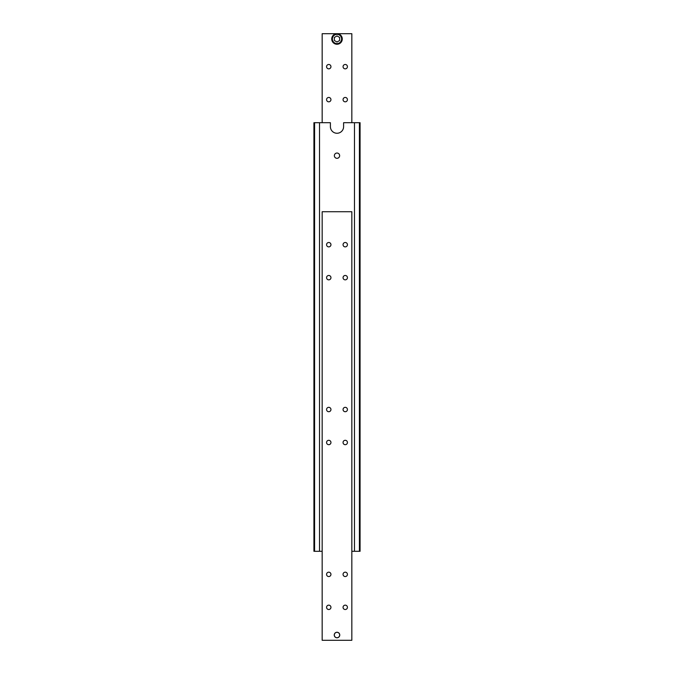 <?xml version="1.0" encoding="UTF-8"?>
<svg xmlns="http://www.w3.org/2000/svg" width="674" height="674" viewBox="0 0 674 674"><rect width="100%" height="100%" fill="white"/><g stroke="black" fill="none" stroke-linecap="round" stroke-linejoin="round"><path stroke-width="1.01" d="M351.836 551.29L360.076 551.29L360.076 122.71L343.597 122.71L343.597 126.67A6.597 6.597 0 0 1 337 133.258A6.597 6.597 0 0 1 330.403 126.67L330.403 122.71L313.924 122.71L313.924 551.29L314.581 551.29L314.581 122.71M339.637 155.677A2.637 2.637 0 0 1 335.677 157.96A2.637 2.637 0 0 1 335.677 153.394A2.637 2.637 0 0 1 339.637 155.677M359.419 122.71L359.419 551.29M354.473 551.29L354.473 122.71M314.581 551.29L322.164 551.29M319.527 551.29L319.527 122.71M343.049 244.687A2.191 2.191 0 0 1 346.335 242.792A2.191 2.191 0 0 1 346.335 246.591A2.191 2.191 0 0 1 343.049 244.687M343.049 277.663A2.191 2.191 0 0 1 346.335 275.759A2.191 2.191 0 0 1 346.335 279.558A2.191 2.191 0 0 1 343.049 277.663M326.57 244.687A2.191 2.191 0 0 1 329.856 242.792A2.191 2.191 0 0 1 329.856 246.591A2.191 2.191 0 0 1 326.57 244.687M326.57 277.663A2.191 2.191 0 0 1 329.856 275.759A2.191 2.191 0 0 1 329.856 279.558A2.191 2.191 0 0 1 326.57 277.663M343.049 442.498A2.191 2.191 0 0 1 346.335 440.594A2.191 2.191 0 0 1 346.335 444.393A2.191 2.191 0 0 1 343.049 442.498M343.049 409.531A2.191 2.191 0 0 1 346.335 407.627A2.191 2.191 0 0 1 346.335 411.426A2.191 2.191 0 0 1 343.049 409.531M326.57 442.498A2.191 2.191 0 0 1 329.856 440.594A2.191 2.191 0 0 1 329.856 444.393A2.191 2.191 0 0 1 326.57 442.498M326.57 409.531A2.191 2.191 0 0 1 329.856 407.627A2.191 2.191 0 0 1 329.856 411.426A2.191 2.191 0 0 1 326.57 409.531M343.049 607.333A2.191 2.191 0 0 1 346.335 605.437A2.191 2.191 0 0 1 346.335 609.229A2.191 2.191 0 0 1 343.049 607.333M343.049 574.366A2.191 2.191 0 0 1 346.335 572.47A2.191 2.191 0 0 1 346.335 576.262A2.191 2.191 0 0 1 343.049 574.366M326.57 607.333A2.191 2.191 0 0 1 329.856 605.437A2.191 2.191 0 0 1 329.856 609.229A2.191 2.191 0 0 1 326.57 607.333M326.57 574.366A2.191 2.191 0 0 1 329.856 572.47A2.191 2.191 0 0 1 329.856 576.262A2.191 2.191 0 0 1 326.57 574.366M334.237 635.026A2.763 2.763 0 0 1 338.382 632.633A2.763 2.763 0 0 1 338.382 637.419A2.763 2.763 0 0 1 334.237 635.026M351.836 640.3L351.836 211.72L322.164 211.72L322.164 640.3L351.836 640.3M343.049 66.667A2.191 2.191 0 0 1 346.335 64.771A2.191 2.191 0 0 1 346.335 68.563A2.191 2.191 0 0 1 343.049 66.667M343.049 99.634A2.191 2.191 0 0 1 346.335 97.738A2.191 2.191 0 0 1 346.335 101.53A2.191 2.191 0 0 1 343.049 99.634M326.57 66.667A2.191 2.191 0 0 1 329.856 64.771A2.191 2.191 0 0 1 329.856 68.563A2.191 2.191 0 0 1 326.57 66.667M326.57 99.634A2.191 2.191 0 0 1 329.856 97.738A2.191 2.191 0 0 1 329.856 101.53A2.191 2.191 0 0 1 326.57 99.634M322.164 122.71L322.164 33.7L351.836 33.7L351.836 122.71M339.688 635.026A2.688 2.688 0 0 1 335.652 637.351A2.688 2.688 0 0 1 335.652 632.692A2.688 2.688 0 0 1 339.688 635.026M342.274 38.974A5.274 5.274 0 0 0 337 33.7A5.274 5.274 0 0 0 331.726 38.974A5.274 5.274 0 0 0 337 44.248A5.274 5.274 0 0 0 342.274 38.974A5.274 5.274 0 0 0 337 33.7A5.274 5.274 0 0 0 331.726 38.974A5.274 5.274 0 0 0 337 44.248A5.274 5.274 0 0 0 342.274 38.974M337 35.933L339.637 37.449L339.637 40.499L337 42.024L334.363 40.499L334.363 37.449L337 35.933M337 43.591A4.617 4.617 0 0 0 340.993 36.666A4.617 4.617 0 0 0 333.007 36.666A4.617 4.617 0 0 0 337 43.591"/></g></svg>
